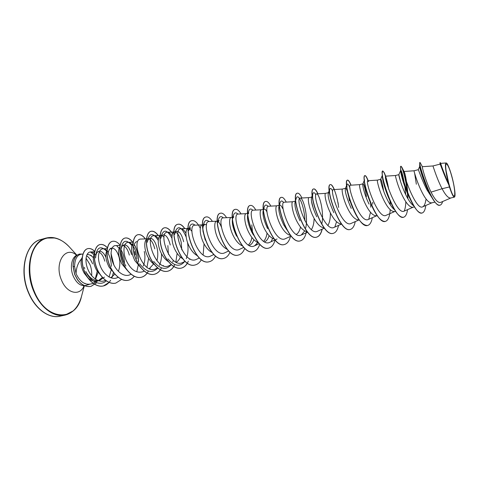 <?xml version="1.0" encoding="UTF-8"?>
<svg xmlns="http://www.w3.org/2000/svg" width="479" height="479" viewBox="0 0 479 479"><rect width="100%" height="100%" fill="white"/><g stroke="black" fill="none" stroke-linecap="round" stroke-linejoin="round"><path stroke-width="0.72" d="M451.607 175.835C456.134 191.456 455.691 204.03 450.829 190.205L449.009 184.457L446.093 170.829C444.476 159.483 448.188 163.255 451.607 175.835M92.573 263.821C91.082 260.193 89.076 257.48 86.567 255.678M82.915 254.121L82.454 254.086C77.424 254.319 74.802 258.48 74.58 266.569L76.089 273.689C76.173 267.941 77.957 263.007 81.442 258.894L82.232 257.421M93.369 257.732C91.543 255.726 89.621 254.63 87.591 254.457L87.094 254.445M77.179 255.121C71.664 256.816 69.545 267.569 73.239 276.12C76.454 283.041 80.448 286.185 85.226 285.55L89.453 284.346M104.482 277.096L99.5 280.478C94.459 281.227 90.082 278.574 86.376 272.515M102.452 277.389L98.381 280.658M99.5 280.484L97.291 280.999C94.171 281.646 91.088 280.634 88.046 277.976M87.699 277.652L84.136 273.06C81.37 267.797 80.472 263.079 81.442 258.894M449.416 186.96L448.763 184.738C443.746 174.697 440.309 163.674 440.039 164.135L432.914 165.956C432.962 165.602 436.183 176.721 441.069 186.714L442.081 188.72L449.416 186.96L450.943 191.187C452.463 195.234 453.613 197.216 454.403 197.144C455.355 196.528 455.248 192.875 454.068 186.193C452.254 175.655 447.781 162.495 446.129 162.974C445.033 163.549 445.231 167.8 446.721 175.733L448.763 184.738M432.052 197.779L427.112 190.091C421.843 180.26 418.436 169.243 418.257 169.698L414.018 170.781C413.772 170.452 416.712 181.529 421.604 191.42C425.424 199.198 428.783 203.012 431.693 202.874L434.962 202.114M413.874 206.036L413.084 205.395C410.737 203.407 408.377 200.006 406.006 195.198C401.21 185.583 398.468 174.715 398.845 174.661L400.689 182.014M414.586 206.874L412.916 207.263C409.85 207.443 406.408 203.695 402.588 196.025C397.702 186.253 395.025 175.242 395.54 175.5L398.863 174.655L400.731 170.284C401.522 170.195 402.821 175.063 404.629 184.876M394.624 209.85L394.241 209.533C391.912 207.539 389.613 204.27 387.337 199.713C382.655 190.438 380.14 179.781 380.667 179.338L380.721 179.29C381.392 179.607 382.344 183.379 383.565 190.594M395.57 211.317L394.558 211.55C391.343 211.772 387.822 208.096 383.996 200.521C379.123 190.87 376.704 179.93 377.47 180.116L380.715 179.29M377.141 215.622L376.596 215.748C373.243 216.005 369.65 212.395 365.824 204.916C360.962 195.39 358.783 184.517 359.795 184.637L350.412 185.223C346.533 184.595 359.939 224.376 368.405 219.418L376.859 215.688M359.118 219.831L359.028 219.855C355.538 220.148 351.879 216.604 348.053 209.215C343.198 199.803 341.258 188.995 342.497 189.049L342.533 189.043M341.479 223.933C337.929 223.927 334.33 220.424 330.666 213.424C325.828 204.12 324.109 193.384 325.57 193.378L328.618 192.6L329.54 193.372M330.366 212.826C330.45 218.268 329.648 222.478 327.953 225.441M324.187 227.896C320.631 227.561 317.122 224.106 313.661 217.538C308.829 208.347 307.326 197.671 309.003 197.611L312.512 197.019M314.122 218.406C314.002 223.286 313.092 227.004 311.386 229.573M307.231 231.74C303.692 231.123 300.285 227.729 297.016 221.561C292.196 212.484 290.903 201.875 292.783 201.755L295.639 201.024M300.483 227.004C299.716 230.764 298.321 233.219 296.309 234.363M286.873 229.854L283.652 224.795C279.622 215.969 278.089 209.67 279.059 205.904L279.754 205.084C280.574 204.94 281.532 206.084 282.628 208.527M290.603 235.464C287.113 234.614 283.813 231.291 280.724 225.507C275.916 216.532 274.82 205.988 276.898 205.814L279.754 205.084M274.491 239.117C271 238.165 267.761 234.914 264.767 229.363C259.977 220.49 259.073 210.012 261.336 209.79L263.288 209.287M269.114 235.638C268.186 238.793 266.737 240.841 264.761 241.787M253.499 235.069L251.96 232.465C248.182 224.394 246.793 218.334 247.799 214.275L248.829 212.981L247.745 213.257M267.054 233.087C266.51 236.764 265.378 239.494 263.654 241.278M258.301 242.584C254.954 241.38 251.906 238.231 249.146 233.141C244.368 224.37 243.649 213.957 246.086 213.682L247.619 213.293M253.882 239.716C252.894 242.608 251.433 244.494 249.499 245.362M251.816 224.879L252.421 231.279M251.924 237.482C251.283 240.877 250.098 243.374 248.367 244.985M242.608 245.996C239.362 244.655 236.44 241.608 233.848 236.842C229.082 228.172 228.537 217.825 231.147 217.496L233.836 216.813L232.614 218.382C231.62 222.531 232.95 228.465 236.596 236.177M227.208 249.314C224.082 247.871 221.298 244.925 218.855 240.47C214.107 231.896 213.73 221.609 216.502 221.238L219.137 220.568L217.723 222.442M212.095 252.535C209.095 251.014 206.455 248.176 204.168 244.027C199.432 235.542 199.222 225.322 202.15 224.908L204.731 224.25L206.599 224.849M197.264 255.666C194.408 254.092 191.911 251.367 189.768 247.505C185.056 239.129 184.99 228.974 188.061 228.507M190.145 258.947L189.462 259.325M182.697 258.714C179.996 257.103 177.649 254.505 175.655 250.918C170.949 242.625 171.045 232.525 174.266 232.028L176.751 231.393C179.547 231.255 181.846 234.698 183.643 241.715M175.631 232.171C178.014 233.357 179.87 236.74 181.2 242.32L181.804 249.87M180.373 257.025C179.397 259.456 178.038 261.199 176.284 262.247M168.398 261.678C165.86 260.049 163.668 257.576 161.818 254.271C157.13 246.062 157.363 236.027 160.722 235.488L161.405 235.315M167.872 245.613L168.392 254.277M154.352 264.552C151.993 262.929 149.957 260.594 148.245 257.552C143.574 249.427 143.951 239.458 147.442 238.883L147.885 238.77M158.238 240.368C153.34 232.764 149.801 232.68 147.616 240.111L147.316 242.254C147.724 239.955 148.562 238.632 149.831 238.273C152.843 238.063 155.28 241.392 157.142 248.26C158.064 252.577 157.992 256.756 156.926 260.81M153.573 263.989L149.322 268.647M140.551 267.342L134.934 260.774C131.156 252.774 130.522 246.889 133.024 243.11M144.257 251.445C145.394 256.696 145.041 261.564 143.203 266.055M126.995 270.048L121.87 263.929C118.259 256.427 117.6 250.691 119.9 246.733M113.99 272.928L109.056 267.031C105.608 259.995 104.925 254.433 107.009 250.343M108.164 253.714C108.505 250.499 109.553 248.631 111.314 248.116C114.625 247.817 117.247 250.99 119.181 257.636C120.277 262.468 120.001 267.037 118.361 271.342M114.942 274.108L110.727 277.76M100.907 275.497L96.483 270.072C93.189 263.492 92.483 258.109 94.351 253.936M414.64 173.278L416.347 184.235M369.093 204.126C364.513 195.139 362.214 184.786 362.86 183.936L362.974 183.822C363.956 184.223 365.106 188.469 366.417 196.57M351.245 208.443C346.694 198.072 344.754 191.408 345.419 188.457L345.61 188.259C346.113 188.211 346.808 189.606 347.7 192.456M348.844 197.234L349.419 200.767M333.791 212.664C329.372 202.677 327.552 196.091 328.325 192.917L328.618 192.6M316.715 216.795C312.428 207.203 310.715 200.707 311.578 197.306L311.985 196.851M311.548 201.372L313.476 209.131M300.01 220.837C295.848 211.646 294.232 205.24 295.16 201.635L295.501 201.108M267.635 228.669C263.731 220.22 262.276 214.035 263.276 210.113L264.133 209.072C264.995 208.91 265.983 209.946 267.09 212.185M263.097 210.844L263.582 211.526M218.017 221.645C219.232 222.537 220.37 224.37 221.418 227.154M205.269 240.177L202.862 230.752M202.803 229.267L203.108 226.465L204.731 224.25M195.049 225.178C192.336 223.04 190.438 223.897 189.349 227.753L188.762 230.453L190.606 227.86L188.181 228.477M189.474 228.711L191.971 231.309M186.163 236.997C181.643 226.699 177.978 224.992 175.176 231.878L174.691 234.405C175.08 232.668 175.769 231.662 176.751 231.393M171.931 238.177C167.231 229.645 163.68 228.92 161.267 235.991L160.878 238.332C161.279 236.333 162.046 235.177 163.165 234.872C166.069 234.686 168.434 238.069 170.267 245.02M162.046 235.578L164.075 237.069M148.73 238.925C151.34 239.913 153.358 243.218 154.789 248.846M134.114 245.511C134.569 243.278 135.449 241.979 136.749 241.614M121.013 249.571C121.432 246.883 122.402 245.326 123.911 244.895C127.127 244.619 129.689 247.841 131.605 254.571M122.834 245.464C125.66 246.278 127.827 249.499 129.336 255.133M110.248 248.649L111.655 249.176M95.578 257.965C95.776 254.133 96.896 251.9 98.943 251.271M99.626 251.182C102.009 251.295 104.105 253.349 105.913 257.343M99.171 252.182C101.674 253.541 103.548 256.546 104.793 261.193M432.92 165.956L422.322 166.704C421.777 166.243 425.454 180.739 431.058 192.127C434.824 199.635 437.998 203.066 440.578 202.419L450.859 197.977M439.991 164.147L440.069 162.585L440.734 163.429C441.207 165.644 443.776 172.386 448.44 183.655M454.403 197.15L450.697 198.013C448.344 198.252 445.47 195.151 442.081 188.72L431.058 192.127M87.328 254.247L91.399 255.481M418.245 169.698L419.676 166.512C419.299 166.896 424.011 183.655 429.968 193.989M420.317 162.914L419.957 162.441L419.706 162.752C419.287 164.608 424.777 184.756 431.399 196.612C434.758 202.689 437.578 205.551 439.848 205.198L439.926 205.174M440.069 162.585C440.063 162.195 443.716 174.584 448.745 184.696M419.957 162.441C417.628 162.058 432.884 208.742 440.009 205.162C441.165 204.856 442.033 203.647 442.626 201.533M440.267 162.603C440.53 163.189 443.817 174.045 448.332 183.475M76.089 273.689C80.304 282.55 85.825 285.813 92.663 283.484L98.159 280.796M95.662 254.972C94.016 252.93 92.339 251.912 90.627 251.924C86.274 251.924 84.25 260.468 87.795 269.114C91.249 277.79 99.333 283.448 105.236 280.449L105.56 280.287M108.212 252.176C106.512 249.906 104.775 248.781 102.997 248.793C98.722 248.811 96.776 257.403 100.309 266.114C103.739 274.838 111.769 280.532 117.553 277.592L118.127 277.317M124.408 263.474C124.396 258.085 123.265 253.523 121.007 249.798M120.055 245.47L115.379 245.607C111.236 245.631 109.452 254.235 113.002 263.007C116.463 271.791 124.396 277.563 130.108 274.689L131.018 274.245M136.862 258.75C136.635 254.529 135.719 250.852 134.12 247.715M133.916 247.326C132.042 244.039 130.066 242.386 127.995 242.362C123.989 242.386 122.367 251.032 125.935 259.84C130.522 269.635 136.168 273.599 142.892 271.725L144.161 271.114M146.46 238.865L140.85 239.057C130.456 238.859 142.73 275.916 155.92 268.707L157.561 267.923M158.441 238.835C156.92 236.716 155.424 235.668 153.951 235.692C143.934 235.47 156.268 272.695 169.201 265.629L171.231 264.665C166.099 270.491 160.249 269.408 153.681 261.408M172.021 235.997C170.434 233.489 168.865 232.243 167.303 232.261C157.681 232.028 170.081 269.42 182.738 262.486L185.169 261.348M185.93 233.327C184.259 230.279 182.589 228.758 180.924 228.758C171.692 228.513 184.17 266.079 196.546 259.289L199.39 257.959M202.294 224.873L194.809 225.19C185.99 224.92 198.546 262.66 210.622 256.026L213.897 254.499M208.97 221.555C200.575 221.262 213.209 259.187 224.98 252.69L228.705 250.972M231.255 217.472L223.418 217.837C215.466 217.526 228.166 255.63 239.632 249.296L243.823 247.368M246.182 213.658L238.165 214.047C230.656 213.7 243.452 252.014 254.577 245.829L257.918 242.458M261.414 209.766L253.211 210.185C246.176 209.802 259.031 248.302 269.833 242.296L277.042 239.003M276.958 205.796L268.569 206.239C262.019 205.826 274.964 244.529 285.406 238.68L291.124 236.087M284.251 202.216C278.197 201.755 291.238 240.686 301.303 234.985L304.746 230.908M305.656 228.094C308.602 216.682 303.123 197.372 300.267 198.102C294.729 197.611 307.841 236.722 317.547 231.225L324.385 228.154M321.948 223.376C324.301 211.694 319.068 193.229 316.625 193.899C311.619 193.372 324.828 232.698 334.132 227.375L341.569 224.058M333.336 189.612C328.881 189.025 342.198 228.603 351.083 223.436M390.193 209.682C389.756 216.586 388.158 220.496 385.385 221.406C375.638 225.172 360.058 175.254 364.968 175.601C365.531 175.494 366.273 176.434 367.207 178.428L368.65 181.685L367.872 180.745C364.585 180.068 378.081 220.071 386.11 215.311L394.792 211.496M407.569 209.64C406.899 214.137 405.557 216.676 403.534 217.25C394.367 220.903 378.566 170.41 382.793 170.967L384.146 172.542L385.721 176.158C383.044 175.434 396.654 215.688 404.21 211.101C405.174 208.856 405.713 205.731 405.839 201.731M407.88 193.803C406.719 181.577 405.456 174.17 404.09 171.584L403.977 171.476C401.929 170.686 415.646 211.179 422.729 206.808C424.304 206.024 425.346 203.707 425.843 199.851M97.201 271.246L95.237 279.047M411.892 202.192L410.341 199.426M422.011 213.023L421.933 213.041C418.969 213.371 415.419 209.485 411.293 201.378L410.126 199.019C404.378 188.019 400.414 172.853 400.672 170.668L400.731 170.284M404.929 186.924L405.707 194.588M392.008 204.784L390.235 201.39M403.456 217.268L403.378 217.286C399.791 217.574 395.684 212.874 391.056 203.18L390.217 201.348C385.385 191.462 382.272 179.254 382.338 176.021L382.487 174.997M372.446 207L370.626 203.21C366.746 193.767 364.669 186.594 364.393 181.697L364.549 179.757L362.86 183.936M370.62 202.833L370.764 207.185M370.506 212.287L368.77 219.232M353.179 208.724L351.287 204.341C348.754 197.629 347.281 192.163 346.874 187.954L347.012 184.391C347.622 183.301 348.634 184.577 350.041 188.205M330.019 195.911C329.438 192.402 329.372 190.085 329.821 188.966C330.414 187.744 331.378 188.481 332.701 191.169M336.539 221.735L334.881 226.938M314.948 208.347C312.787 200.881 312.128 195.923 312.967 193.474C313.595 192.091 314.583 192.534 315.93 194.803M295.16 201.635L296.447 197.923C298.172 192.726 304.71 206.425 304.854 220.729M279.059 205.904L280.251 202.318C280.981 200.503 282.113 200.575 283.658 202.527M263.276 210.113L264.366 206.659C265.156 204.587 266.39 204.503 268.078 206.413M272.581 238.41L271.348 241.272M247.799 214.275L248.787 210.958C249.637 208.593 250.99 208.365 252.84 210.269M257.379 242.236L256.295 244.631M232.614 218.382L233.501 215.209C234.423 212.52 235.902 212.143 237.937 214.089M217.717 222.442L218.502 219.418C219.49 216.376 221.1 215.849 223.34 217.843M203.108 226.465L203.791 223.597C204.832 220.166 206.587 219.484 209.054 221.543M187.493 242.35C188.492 248.391 188.085 253.822 186.265 258.642M184.96 261.157C180.194 267.24 174.518 266.48 167.937 258.888M173.374 260.354L172.733 262.013M161.507 253.696C161.645 258.091 160.962 261.959 159.447 265.306M157.747 268.078C152.232 273.671 146.209 272.246 139.658 263.797M148.634 258.223L146.957 267.306M125.869 266.037C122.289 259.989 120.69 254.109 121.073 248.403C122.875 239.997 126.468 239.045 131.863 245.559M134.593 251.535L135.419 254.882M116.822 245.859L119.109 248.314M121.061 251.744L123.474 261.468M95.572 257.81L95.56 257.007C96.806 247.182 100.494 245.212 106.613 251.11M108.182 253.505C110.182 257.193 111.236 261.48 111.362 266.366M111.146 270.096L109.056 277.09M106.266 280.802C100.476 286.586 90.16 281.754 85.807 271.491M90.327 251.948L93.992 254.738M98.039 272.443L95.513 279.233M411.293 201.378C404.977 188.983 400.372 171.135 400.588 167.333L400.857 166.261C401.905 165.752 405.737 178.098 407.228 191.702M407.378 193.163L407.779 198.528M391.056 203.18C385.799 192.091 382.236 177.978 382.188 173.182L382.643 171.003C384.224 171.5 386.17 177.374 388.487 188.618M389.99 200.875L390.11 203.264M385.314 221.418L385.236 221.436C380.877 221.609 376.165 215.909 371.087 204.341C366.962 194.031 364.669 185.756 364.196 179.523C364.046 177.104 364.256 175.811 364.824 175.643C365.603 175.536 366.657 177.23 367.986 180.733M367.561 225.483L367.489 225.501C362.088 225.375 356.675 218.334 351.269 204.377C348.82 197.57 347.299 191.726 346.706 186.846C346.251 182.703 346.479 180.481 347.389 180.182C348.305 180.032 349.478 181.703 350.909 185.193M350.197 229.459L350.125 229.477C339.288 233.459 324.133 184.649 330.33 184.619C332.534 183.828 337.114 194.725 338.647 207.407M333.198 233.351L333.127 233.363C321.786 237.44 306.841 189.175 313.631 188.966C314.811 188.756 316.212 190.373 317.834 193.827M322.056 229.202C320.972 233.794 319.122 236.452 316.493 237.171C304.662 241.338 289.921 193.594 297.285 193.217L297.357 193.205M300.267 240.889L300.201 240.901C287.915 245.152 273.365 197.917 281.281 197.384L281.347 197.366M284.316 244.535L284.251 244.553C271.527 248.888 257.169 202.15 265.606 201.467L265.671 201.449M268.689 248.116L268.623 248.128C255.487 252.547 241.308 206.293 250.248 205.461L250.307 205.449M253.379 251.619L253.319 251.631C239.781 256.127 225.783 210.359 235.195 209.377L235.261 209.365M238.374 255.056L238.314 255.067C224.4 259.636 210.58 214.335 220.448 213.215L220.508 213.203M223.669 258.421L223.609 258.432C209.335 263.067 195.689 218.232 205.988 216.981L206.048 216.963M209.251 261.72L209.191 261.732C194.576 266.42 181.098 222.046 191.816 220.669L191.869 220.657M195.115 264.953L195.055 264.971C180.11 269.713 166.8 225.777 177.913 224.286C180.098 223.825 182.367 225.262 184.714 228.603M188.325 261.163C186.66 265.025 184.283 267.354 181.188 268.144C174.631 269.773 166.153 261.528 162.297 250.487C158.357 239.458 159.848 228.848 164.279 227.836C166.566 227.351 168.913 228.77 171.326 232.105M174.763 264.558C173.051 268.246 170.662 270.479 167.59 271.252C160.914 272.916 152.364 264.785 148.55 253.846C144.664 242.925 146.317 232.375 150.909 231.315C153.286 230.806 155.711 232.213 158.19 235.536M161.459 267.863C159.705 271.389 157.304 273.539 154.25 274.305C147.46 275.994 138.838 267.983 135.072 257.145C131.234 246.326 133.042 235.83 137.784 234.734C140.257 234.201 142.76 235.59 145.305 238.907M148.4 271.078C146.604 274.473 144.191 276.545 141.161 277.305C134.264 279.012 125.57 271.114 121.852 260.378C118.062 249.667 120.019 239.225 124.905 238.081C127.63 237.506 130.348 239.069 133.06 242.769M134.294 244.727C136.988 249.637 138.371 255.343 138.437 261.851M138.227 265.3L136.838 271.419M134.204 276.305C132.563 278.383 130.599 279.7 128.312 280.245C121.313 281.975 112.553 274.186 108.889 263.552C105.135 252.936 107.242 242.554 112.26 241.374L112.314 241.362M115.75 283.119L115.702 283.131C108.601 284.879 99.782 277.197 96.159 266.659C92.453 256.145 94.704 245.817 99.854 244.601C102.338 244.039 104.853 245.134 107.392 247.882M111.032 253.69L113.745 264.689M113.415 272.455L112.23 276.946M110.637 280.263C108.751 283.329 106.308 285.233 103.314 285.969C96.207 287.711 87.304 280.287 83.831 269.916C80.304 259.618 82.699 249.822 87.675 248.661C90.022 248.134 92.369 249.08 94.716 251.493M96.668 282.724L91.022 286.346C88.256 286.927 85.454 286.364 82.616 284.652C81.053 283.754 79.358 282.143 77.544 279.814L74.67 274.449L73.059 266.378L74.58 266.569M426.148 199.09L426.142 199.731M425.783 205.479C425.208 209.952 423.975 212.46 422.089 213.005C413.539 216.532 397.504 165.459 401.013 166.225L401.965 167.458M407.575 193.624L407.946 198.809M384.146 172.542C385.751 175.763 387.301 181.415 388.792 189.504M390.253 203.186L390.295 204.898M367.207 178.428L368.141 180.721M372.626 202.318L372.776 204.198M372.315 217.694C371.47 222.238 369.914 224.831 367.638 225.465C357.334 229.345 341.964 179.984 347.532 180.14C348.425 179.996 349.568 181.595 350.963 184.936L350.963 184.936M355.25 221.591C354.328 226.16 352.67 228.776 350.269 229.441C339.431 233.429 324.277 184.613 330.474 184.583C331.522 184.403 332.815 186.062 334.348 189.546M338.551 225.405C337.551 229.998 335.791 232.638 333.27 233.333C321.93 237.41 306.979 189.139 313.769 188.93C314.948 188.72 316.356 190.349 317.984 193.815M322.193 229.136C321.122 233.752 319.265 236.422 316.631 237.141C304.806 241.308 290.058 193.558 297.423 193.181C298.728 192.941 300.237 194.546 301.962 198.001M306.44 231.608C305.363 236.937 303.327 240.027 300.333 240.871C288.053 245.122 273.503 197.881 281.413 197.348C282.838 197.079 284.454 198.665 286.262 202.102M290.49 236.375C289.274 241.033 287.238 243.751 284.382 244.524C271.659 248.858 257.301 202.114 265.737 201.431C267.276 201.132 268.994 202.695 270.892 206.114M275.09 240.003C273.802 244.607 271.689 247.308 268.755 248.098C255.618 252.517 241.44 206.263 250.373 205.431C252.032 205.102 253.846 206.641 255.828 210.053M259.78 244.236C258.403 248.397 256.289 250.858 253.445 251.607C239.913 256.097 225.914 210.323 235.321 209.347C237.093 208.988 239.003 210.509 241.063 213.909M244.757 248.29C243.308 252.08 241.2 254.325 238.44 255.038C224.531 259.606 210.706 214.305 220.568 213.185C222.448 212.802 224.453 214.299 226.591 217.688M230.016 252.194C228.513 255.654 226.417 257.726 223.729 258.403C209.461 263.037 195.809 218.196 206.108 216.951C208.096 216.538 210.191 218.017 212.401 221.394M215.556 255.96C214.011 259.139 211.928 261.055 209.311 261.708C194.696 266.396 181.218 222.011 191.929 220.639C194.737 220.172 197.522 222.717 200.282 228.279M204.042 243.793L203.138 254.894M201.366 259.606C199.785 262.534 197.719 264.312 195.169 264.941C180.23 269.689 166.914 225.747 178.026 224.256C180.218 223.795 182.487 225.244 184.84 228.597M187.481 263.061C185.876 265.815 183.816 267.498 181.307 268.114C174.745 269.749 166.273 261.504 162.411 250.457C158.471 239.428 159.962 228.824 164.393 227.806C167.117 227.286 169.835 229.291 172.548 233.83M177.146 253.325L175.835 262.025M173.817 266.498C172.195 269.054 170.153 270.635 167.704 271.228C161.028 272.886 152.478 264.761 148.664 253.822C144.778 242.901 146.43 232.345 151.017 231.285C153.4 230.776 155.837 232.189 158.315 235.53M160.405 269.845C158.771 272.228 156.753 273.707 154.364 274.281C147.574 275.97 138.946 267.953 135.186 257.115C131.342 246.302 133.156 235.8 137.892 234.704C140.371 234.171 142.88 235.572 145.424 238.901M147.239 273.102C145.598 275.323 143.604 276.718 141.269 277.281C134.371 278.988 125.678 271.084 121.965 260.354C118.169 249.637 120.127 239.195 125.013 238.057C127.701 237.482 130.39 239.009 133.078 242.619M134.33 244.589C137.102 249.571 138.503 255.385 138.539 262.025M134.264 276.335C132.629 278.383 130.683 279.682 128.42 280.221C121.421 281.951 112.661 274.162 108.99 263.528C105.242 252.912 107.35 242.524 112.367 241.344C114.93 240.781 117.511 242.051 120.109 245.152M121.576 279.425L115.804 283.107C108.703 284.855 99.889 277.173 96.267 266.635C92.561 256.121 94.806 245.793 99.955 244.577C102.416 244.015 104.901 245.08 107.416 247.775M111.032 253.445L113.864 264.935M113.499 272.527L112.355 276.856M109.158 282.4L103.416 285.945C96.309 287.687 87.412 280.263 83.939 269.893C80.406 259.594 82.801 249.798 87.777 248.637C90.094 248.11 92.417 249.032 94.74 251.391M96.728 282.748L91.124 286.322C88.358 286.903 85.555 286.34 82.717 284.628C81.149 283.73 79.46 282.119 77.64 279.79L74.772 274.425L73.155 266.354C73.245 259.552 75.347 255.445 79.466 254.032L82.873 254.115M450.943 191.187L446.721 175.733M79.418 254.044L79.37 254.056C75.251 255.469 73.143 259.576 73.059 266.378M72.97 311.027L64.946 315.128L59.935 316.2C49.163 318.792 35.608 309.218 28.854 293.07C18.759 270.689 25.926 242.631 41.164 239.428L46.104 238.063L55.115 237.997M81.622 295.986L81.424 296.729C78.317 307.087 72.82 313.218 64.946 315.128C54.241 317.709 40.733 308.075 33.973 291.861C23.878 269.372 30.955 241.236 46.104 238.063C53.971 236.123 61.671 239.027 69.21 246.781L69.73 247.35M84.304 285.873L81.424 296.729C75.88 321.942 46.451 321.379 34.416 291.705C27.237 274.982 28.632 254.253 37.14 244.356C45.613 234.357 59.27 235.997 69.21 246.781L76.778 255.085M84.34 267.33L84.717 268.611M83.993 286.041C79.742 296.447 66.779 293.567 61.51 280.137C53.893 263.091 65.3 245.302 76.424 255.079M86.016 258.199L89.914 264.48C91.375 268.186 91.956 271.91 91.645 275.653M449.961 187.642L450.829 190.205M59.935 316.2C49.547 318.834 35.578 309.715 28.626 293.076C18.238 270.126 26.411 242.129 41.164 239.428M77.287 255.038L75.993 255.02M163.441 265.546L163.046 265.635M150.167 268.647L149.634 268.773M111.823 277.604L110.894 277.82M362.968 183.822L359.795 184.637M345.61 188.259L342.497 189.049M264.133 209.072L263.42 209.257M440.704 163.369L446.129 162.974M419.676 166.524L419.706 162.752M420.179 162.656L422.346 166.704M90.627 251.924L94.65 251.822M102.997 248.793L107.23 248.673M127.995 242.362L133.132 242.2M146.568 238.865L147.67 238.823M153.951 235.692L160.932 235.434M167.303 232.255L174.452 231.98M180.924 228.758L188.067 228.465M208.97 221.549L216.634 221.208M254.577 245.835L259.259 243.685M284.251 202.21L292.831 201.743M301.309 234.991L307.572 232.165M300.267 198.096L309.045 197.599M316.625 193.899L325.6 193.366M333.336 189.606L342.515 189.049M351.083 223.442L359.142 219.861M367.872 180.739L377.476 180.116M385.721 176.158L395.54 175.5M404.216 211.107L413.132 207.215M403.977 171.476L414.018 170.781M422.729 206.808L431.884 202.833M400.672 170.668L400.588 167.333M382.338 176.021L382.188 173.182M370.626 203.21L371.087 204.341M364.393 181.697L364.196 179.523M346.874 187.954L346.706 186.846M382.458 175.057L380.667 179.338M347.012 184.391L345.419 188.457M329.821 188.966L328.325 192.917M312.967 193.474L311.578 197.306M121.073 248.403L121.037 248.966M338.36 204.838L338.042 202.581M390.146 200.791L390.163 201.222M404.09 171.584L401.731 166.991M85.226 285.55L83.639 286.298M84.909 283.58L84.999 283.269M446.093 170.829L446.506 173.506"/></g></svg>

